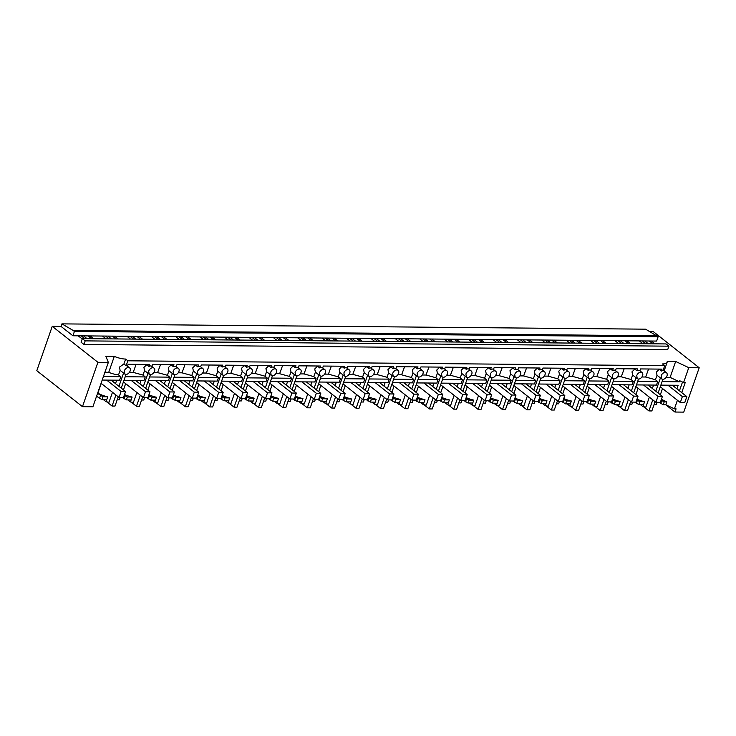 <?xml version="1.0" encoding="UTF-8"?>
<svg xmlns="http://www.w3.org/2000/svg" width="736" height="736" viewBox="0 0 736 736"><rect width="100%" height="100%" fill="white"/><g stroke="black" fill="none" stroke-linecap="round" stroke-linejoin="round"><path stroke-width="1.1" d="M662.52 388.525L660.348 394.763M676.927 388.829L678.16 385.287L660.854 385.13M650.063 331.77L653.531 331.798L699.2 367.761L683.753 412.123L674.967 412.04L676.071 408.866L674.424 408.848L665.795 404.772L666.798 401.884L661.397 399.335M659.106 402.344L663.2 404.745L665.795 404.772M657.046 402.316L656.218 404.68L654.046 404.662M661.094 400.218L664.212 401.856L666.798 401.884M660.726 403.622L661.738 400.734M677.414 400.255L674.424 408.848M699.2 367.761L688.767 367.66L683.578 382.564L679.742 380.751L679.383 381.772L662.078 381.616M682.502 382.058L679.448 390.816M643.623 406.732L648.931 410.918L651.866 410.946L655.086 401.672M658.113 393.006L662.878 379.307A3.901 2.604 128.2 0 0 667 375.866A3.901 2.604 128.2 0 0 666.485 372.775A3.901 2.604 128.2 0 0 665.28 372.379A3.901 2.604 128.2 0 0 661.14 375.811L661.655 378.911L662.86 379.307M674.967 412.04L665.73 404.772M683.578 382.564L685.225 382.582L681.729 392.61M663.2 404.745L664.212 401.856M666.19 377.366L670.119 377.393L679.383 381.772M118.938 386.317L123.556 373.06L120.124 370.355L119.434 367.126L123.924 363.97L125.635 359.058L127.843 360.796L664.709 365.663L662.501 363.934A13.018 4.444 19.2 0 0 667.156 362.213A13.018 4.444 19.2 0 0 667.221 361.394L675.657 361.468L688.767 367.66M675.657 361.468L670.119 377.393M664.709 365.663L662.998 370.576A3.901 2.604 128.2 0 0 661.37 371.027L659.198 369.316L656.383 372.066L657.036 375.268L660.422 377.927A3.901 2.604 128.2 0 0 660.514 378.01L661.655 378.911M648.931 410.918L652.786 399.86M655.804 391.193L660.422 377.927M106.766 401.865L112.074 406.042L115 406.07L118.229 396.805M125.635 359.058A13.018 4.444 -160.8 0 1 114.292 356.38L105.846 356.298L108.348 362.397L92.902 406.76L82.469 406.668L36.8 370.705L52.247 326.342L97.916 362.305L82.469 406.668M619.224 406.511L624.533 410.697L627.458 410.716L630.688 401.451M594.817 406.29L600.125 410.476L603.06 410.495L606.28 401.23M570.418 406.07L575.727 410.246L578.652 410.274L581.882 401.01M546.02 405.849L551.319 410.026L554.254 410.053L557.474 400.789M521.612 405.628L526.921 409.805L529.846 409.832L533.076 400.568M497.214 405.407L502.513 409.584L505.448 409.612L508.668 400.347M472.806 405.186L478.115 409.363L481.04 409.391L484.27 400.126M448.408 404.966L453.707 409.142L456.642 409.17L459.871 399.906M424 404.745L429.309 408.922L432.234 408.949L435.464 399.685M399.602 404.524L404.901 408.701L407.836 408.728L411.065 399.455M375.194 404.303L380.503 408.48L383.428 408.508L386.658 399.234M350.796 404.082L356.095 408.259L359.03 408.287L362.259 399.013M326.388 403.862L331.697 408.038L334.622 408.066L337.852 398.792M301.99 403.632L307.289 407.818L310.224 407.845L313.453 398.572M277.582 403.411L282.891 407.597L285.816 407.624L289.046 398.351M253.184 403.19L258.492 407.376L261.418 407.394L264.647 398.13M228.776 402.969L234.085 407.146L237.01 407.174L240.24 397.909M204.378 402.748L209.686 406.925L212.612 406.953L215.841 397.688M179.97 402.528L185.279 406.704L188.204 406.732L191.434 397.468M155.572 402.307L160.88 406.484L163.806 406.511L167.035 397.247M131.164 402.086L136.473 406.263L139.398 406.29L142.628 397.026M627.008 340.796L72.91 335.772L74.419 331.439L658.131 336.738L656.622 341.072L627.008 340.796L630.568 343.611M614.983 340.694L618.553 343.5M602.6 340.575L606.17 343.39M590.585 340.464L594.145 343.28M578.202 340.354L581.762 343.16M566.177 340.244L569.747 343.059M553.794 340.133L557.364 342.939M541.779 340.023L545.339 342.838M529.396 339.912L532.956 342.718M517.371 339.802L520.941 342.617M504.988 339.692L508.558 342.498M492.973 339.581L496.533 342.387M480.59 339.471L484.15 342.277M468.565 339.36L472.135 342.166M456.182 339.25L459.752 342.056M444.167 339.14L447.727 341.946M431.784 339.029L435.344 341.835M419.759 338.919L423.329 341.725M407.376 338.808L410.946 341.614M395.361 338.698L398.93 341.504M382.978 338.588L386.538 341.394M370.953 338.477L374.523 341.283M358.57 338.367L362.14 341.173M346.555 338.256L350.124 341.062M334.172 338.146L337.732 340.952M322.147 338.036L325.717 340.842M309.764 337.925L313.334 340.731M297.749 337.815L301.318 340.621M285.366 337.695L288.926 340.51M273.341 337.594L276.911 340.4M260.958 337.474L264.528 340.29M248.943 337.373L252.512 340.179M236.56 337.254L240.12 340.069M224.535 337.143L228.105 339.958M212.152 337.033L215.722 339.839M200.137 336.922L203.706 339.738M187.754 336.812L191.314 339.618M175.738 336.702L179.299 339.517M163.346 336.591L166.916 339.397M151.331 336.481L154.9 339.287M138.948 336.37L142.517 339.176M126.932 336.26L130.493 339.066M114.54 336.15L118.11 338.956M102.525 336.039L106.094 338.845M90.142 335.929L93.711 338.735M78.126 335.818L82.239 338.91M658.131 336.738L645.638 329.176L61.916 323.877L61.033 326.425L72.91 335.772M61.033 326.425L52.247 326.342M108.348 362.397L97.916 362.305M651.406 341.016L654.976 343.832M639.391 340.915L642.951 343.721M85.192 340.878L668.904 346.178L667.662 349.756L83.941 344.457L85.192 340.878L82.331 338.634L81.089 342.212L83.941 344.457M644.046 342.185L643.503 343.721M649.336 340.998L652.896 343.813M668.904 346.178L666.052 343.933L82.331 338.634M81.199 335.846L84.76 338.652M105.598 336.067L109.167 338.873M130.005 336.288L133.566 339.094M154.404 336.508L157.973 339.314M178.811 336.729L182.372 339.544M203.21 336.95L206.779 339.765M227.608 337.171L231.178 339.986M252.016 337.401L255.585 340.207M276.414 337.622L279.984 340.428M300.822 337.842L304.391 340.648M325.22 338.063L328.79 340.869M349.628 338.284L353.197 341.09M374.026 338.505L377.596 341.311M398.434 338.726L402.003 341.532M422.832 338.946L426.402 341.752M447.24 339.167L450.8 341.973M471.638 339.388L475.208 342.194M496.046 339.609L499.606 342.415M520.444 339.83L524.014 342.645M544.852 340.05L548.412 342.866M569.25 340.271L572.82 343.086M593.658 340.501L597.218 343.307M618.056 340.722L621.626 343.528M642.464 340.943L646.024 343.749M656.917 335.782L73.195 330.482L61.916 323.877M644.736 340.961L648.306 343.767M74.419 331.439L73.195 330.482M103.417 376.547L120.833 376.703L118.533 374.9L120.124 370.355M120.833 376.703L119.609 380.218L102.194 380.061M116.693 380.19L115.506 383.612M112.488 392.279L109.038 402.178A13.018 4.444 -160.8 0 1 106.039 401.727L103.436 399.666M112.074 406.042L115.92 394.984M124.283 370.944L124.789 374.035L126.003 374.431A3.901 2.604 128.2 0 0 130.134 370.999A3.901 2.604 128.2 0 0 129.628 367.899A3.901 2.604 128.2 0 0 128.414 367.503A3.901 2.604 128.2 0 0 124.283 370.944M123.556 373.06A3.901 2.604 128.2 0 0 123.648 373.134L124.789 374.035M118.533 374.9A13.018 4.444 19.2 0 1 108.744 372.306L114.292 356.38M108.744 372.306L104.908 372.269M106.039 401.727L106.748 399.703A13.018 4.444 -160.8 0 1 106.729 399.694L107.732 396.805A13.018 4.444 -160.8 0 1 97.842 393.162L101.237 383.419M121.247 388.13L126.012 374.431M123.924 363.97L126.132 365.709L127.843 360.796M127.245 366.031L127.438 366.178A3.901 2.604 128.2 0 0 127.337 366.105A3.901 2.604 128.2 0 0 126.132 365.709M96.563 396.244L101.936 399.657L106.729 399.694M97.566 393.355L102.939 396.768L107.732 396.805M101.936 399.657L102.939 396.768M88.072 335.91L91.632 338.716M99.461 398.526L100.473 395.637M83.472 335.864L87.041 338.68M641.893 376.988L645.656 377.025L648.572 369.003M645.656 377.025L655.417 379.712L657.036 375.268M661.37 371.027L662.032 369.122L640.559 368.929L639.897 370.824M655.417 379.712L657.699 381.579L637.67 381.395M657.699 381.579L656.475 385.094L636.447 384.91M653.559 385.066L652.363 388.479M649.345 397.155L645.895 407.054A13.018 4.444 -160.8 0 1 642.905 406.594L640.292 404.542M617.495 376.768L621.258 376.804L631.019 379.491L632.629 375.038L631.985 371.846L634.791 369.095L636.962 370.806L638.59 370.355A3.901 2.604 -51.8 0 1 639.805 370.751A3.901 2.604 -51.8 0 1 639.897 370.834L639.704 370.677M127.438 366.178L128.101 364.274L149.574 364.476L148.911 366.381L150.53 365.93A3.901 2.604 -51.8 0 1 151.745 366.326A3.901 2.604 -51.8 0 1 151.837 366.408L152.499 364.495L173.972 364.697L173.31 366.602L174.938 366.151A3.901 2.604 -51.8 0 1 176.143 366.546A3.901 2.604 -51.8 0 1 176.244 366.629L176.907 364.716L198.38 364.918L197.717 366.822L199.336 366.372A3.901 2.604 -51.8 0 1 200.551 366.767A3.901 2.604 -51.8 0 1 200.643 366.85L201.305 364.946L222.778 365.139L222.116 367.043L223.744 366.592A3.901 2.604 -51.8 0 1 224.949 366.988A3.901 2.604 -51.8 0 1 225.05 367.071L225.713 365.166L247.186 365.36L246.523 367.264L248.142 366.813A3.901 2.604 -51.8 0 1 249.357 367.209A3.901 2.604 -51.8 0 1 249.449 367.292L249.256 367.135M249.449 367.282L250.111 365.387L271.584 365.58L270.922 367.485L272.55 367.034A3.901 2.604 -51.8 0 1 273.755 367.43A3.901 2.604 -51.8 0 1 273.847 367.512L274.519 365.608L295.992 365.801L295.329 367.706L296.948 367.255A3.901 2.604 -51.8 0 1 298.163 367.65A3.901 2.604 -51.8 0 1 298.255 367.733L298.917 365.829L320.39 366.022L319.728 367.926L321.356 367.476A3.901 2.604 -51.8 0 1 322.561 367.871A3.901 2.604 -51.8 0 1 322.653 367.954L323.325 366.05L344.798 366.243L344.135 368.147L345.754 367.696A3.901 2.604 -51.8 0 1 346.969 368.092A3.901 2.604 -51.8 0 1 347.061 368.175L347.723 366.27L369.196 366.464L368.534 368.368L370.162 367.917A3.901 2.604 -51.8 0 1 371.367 368.322A3.901 2.604 -51.8 0 1 371.459 368.396L372.131 366.491L393.604 366.684L392.941 368.589L394.56 368.138A3.901 2.604 -51.8 0 1 395.775 368.543A3.901 2.604 -51.8 0 1 395.867 368.616L396.529 366.712L418.002 366.905L417.34 368.81L418.968 368.359A3.901 2.604 -51.8 0 1 420.173 368.764A3.901 2.604 -51.8 0 1 420.265 368.837L420.937 366.933L442.41 367.126L441.747 369.04L443.366 368.58A3.901 2.604 -51.8 0 1 444.581 368.984A3.901 2.604 -51.8 0 1 444.673 369.058L445.335 367.154L466.808 367.347L466.146 369.26L467.774 368.81A3.901 2.604 -51.8 0 1 468.979 369.205A3.901 2.604 -51.8 0 1 469.071 369.279L469.743 367.374L491.216 367.568L490.553 369.481L492.172 369.03A3.901 2.604 -51.8 0 1 493.387 369.426A3.901 2.604 -51.8 0 1 493.479 369.509L494.141 367.595L515.614 367.798L514.952 369.702L516.58 369.251A3.901 2.604 -51.8 0 1 517.785 369.647A3.901 2.604 -51.8 0 1 517.877 369.73L517.684 369.573M517.886 369.72L518.54 367.816L540.022 368.018L539.359 369.923L540.978 369.472A3.901 2.604 -51.8 0 1 542.193 369.868A3.901 2.604 -51.8 0 1 542.285 369.95L542.947 368.046L564.42 368.239L563.758 370.144L565.386 369.693A3.901 2.604 -51.8 0 1 566.591 370.088A3.901 2.604 -51.8 0 1 566.683 370.171L567.346 368.267L588.828 368.46L588.165 370.364L589.784 369.914A3.901 2.604 -51.8 0 1 590.999 370.309A3.901 2.604 -51.8 0 1 591.091 370.392L591.753 368.488L613.226 368.681L612.564 370.585L614.192 370.134A3.901 2.604 -51.8 0 1 615.397 370.53A3.901 2.604 -51.8 0 1 615.489 370.613L616.152 368.708L637.634 368.902L636.962 370.806M633.705 392.785L638.48 379.086A3.901 2.604 128.2 0 0 642.592 375.645A3.901 2.604 128.2 0 0 642.086 372.554A3.901 2.604 128.2 0 0 640.872 372.149A3.901 2.604 128.2 0 0 636.741 375.59L637.256 378.681L638.462 379.086M642.905 406.594L643.614 404.57A13.018 4.444 -160.8 0 1 643.586 404.57L644.598 401.681A13.018 4.444 -160.8 0 1 636.971 399.179M638.094 388.295L635.922 394.533M632.629 375.038L636.014 377.706A3.901 2.604 128.2 0 0 636.116 377.789L637.256 378.69M624.533 410.697L628.378 399.639M631.396 390.972L636.014 377.706M634.699 402.114L638.802 404.524L643.586 404.57M632.638 402.095L631.819 404.46L629.648 404.441M636.686 399.998L639.805 401.635L644.598 401.681M638.802 404.524L639.805 401.635M636.327 403.402L637.33 400.513M624.928 340.777L628.498 343.592M620.338 340.74L623.898 343.546M621.258 376.804L624.165 368.782M631.019 379.491L633.291 381.358L613.272 381.174M633.291 381.358L632.068 384.873L612.048 384.689M629.151 384.845L627.964 388.258M624.947 396.934L621.497 406.833A13.018 4.444 -160.8 0 1 618.507 406.373L615.894 404.322M609.307 392.564L614.072 378.865A3.901 2.604 128.2 0 0 618.194 375.424A3.901 2.604 128.2 0 0 617.679 372.333A3.901 2.604 128.2 0 0 616.474 371.928A3.901 2.604 128.2 0 0 612.334 375.369L612.849 378.46L614.063 378.865M612.288 399.777L615.406 401.414L620.19 401.46L619.188 404.349A13.018 4.444 -160.8 0 1 619.188 404.349L618.507 406.373M613.695 388.074L611.524 394.312M620.19 401.46A13.018 4.444 -160.8 0 1 612.573 398.958M593.087 376.547L596.85 376.584L606.611 379.27L608.23 374.817L607.577 371.625L610.392 368.874L612.564 370.585M608.23 374.817L611.616 377.485A3.901 2.604 128.2 0 0 611.708 377.568L612.849 378.47M600.125 410.476L603.98 399.418M606.998 390.742L611.616 377.485M610.3 401.893L614.394 404.303L619.188 404.349M608.24 401.874L607.412 404.239L605.24 404.22M614.394 404.303L615.406 401.414M611.92 403.172L612.932 400.292M600.53 340.556L604.09 343.372M595.93 340.52L599.5 343.326M596.85 376.584L599.766 368.561M606.611 379.27L608.893 381.138L588.864 380.954M608.893 381.138L607.669 384.652L587.641 384.468M604.753 384.624L603.557 388.038M600.539 396.713L597.089 406.612A13.018 4.444 -160.8 0 1 594.099 406.152L591.486 404.101M584.899 392.343L589.674 378.644A3.901 2.604 128.2 0 0 593.796 375.204A3.901 2.604 128.2 0 0 593.28 372.112A3.901 2.604 128.2 0 0 592.066 371.708A3.901 2.604 128.2 0 0 587.935 375.148L588.45 378.24L589.656 378.644M594.099 406.152L594.808 404.128A13.018 4.444 -160.8 0 1 594.78 404.128L595.792 401.24A13.018 4.444 -160.8 0 1 588.165 398.737M589.288 387.854L587.116 394.091M568.689 376.326L572.452 376.363L582.213 379.049L583.823 374.596L583.179 371.404L585.985 368.653L588.165 370.364M583.823 374.596L587.208 377.264A3.901 2.604 128.2 0 0 587.31 377.347L588.45 378.24M575.727 410.246L579.572 399.197M582.59 390.522L587.208 377.264M585.893 401.672L589.996 404.082L594.78 404.128M583.832 401.654L583.013 404.018L580.842 404M587.88 399.556L590.999 401.194L595.792 401.24M589.996 404.082L590.999 401.194M587.521 402.951L588.524 400.062M576.122 340.336L579.692 343.142M571.532 340.299L575.092 343.105M572.452 376.363L575.359 368.331M582.213 379.049L584.485 380.917L564.466 380.733M584.485 380.917L583.262 384.431L563.242 384.247M580.345 384.404L579.158 387.817M576.141 396.483L572.691 406.392A13.018 4.444 -160.8 0 1 569.701 405.932L567.088 403.871M560.501 392.122L565.266 378.424A3.901 2.604 128.2 0 0 569.388 374.983A3.901 2.604 128.2 0 0 568.873 371.892A3.901 2.604 128.2 0 0 567.668 371.487A3.901 2.604 128.2 0 0 563.528 374.928L564.043 378.019L565.257 378.424M563.482 399.335L566.6 400.973L571.384 401.019L570.382 403.908A13.018 4.444 -160.8 0 1 570.382 403.908L569.701 405.932M564.889 387.624L562.718 393.87M571.384 401.019A13.018 4.444 -160.8 0 1 563.767 398.516M544.281 376.105L548.044 376.142L557.805 378.819L559.424 374.376L558.771 371.183L561.586 368.432L563.758 370.144M559.424 374.376L562.81 377.044A3.901 2.604 128.2 0 0 562.902 377.126L564.043 378.019M551.319 410.026L555.174 398.976M558.192 390.301L562.81 377.044M561.494 401.451L565.588 403.862L570.382 403.908M559.434 401.433L558.606 403.797L556.434 403.779M565.588 403.862L566.6 400.973M563.123 402.73L564.126 399.841M551.724 340.115L555.284 342.921M547.124 340.078L550.694 342.884M548.044 376.142L550.96 368.11M557.805 378.819L560.087 380.696L540.058 380.512M560.087 380.696L558.863 384.201L538.835 384.026M555.947 384.183L554.751 387.596M551.733 396.262L548.283 406.171A13.018 4.444 -160.8 0 1 545.293 405.711L542.68 403.65M536.093 391.902L540.868 378.203A3.901 2.604 128.2 0 0 544.99 374.762A3.901 2.604 128.2 0 0 544.474 371.662A3.901 2.604 128.2 0 0 543.26 371.266A3.901 2.604 128.2 0 0 539.129 374.707L539.644 377.798L540.85 378.203M545.293 405.711L546.002 403.687A13.018 4.444 -160.8 0 1 545.974 403.687L546.986 400.798A13.018 4.444 -160.8 0 1 539.359 398.296M540.482 387.403L538.31 393.64M519.883 375.884L523.646 375.921L533.407 378.598L535.017 374.155L534.373 370.962L537.179 368.212L539.359 369.923M535.017 374.155L538.402 376.823A3.901 2.604 128.2 0 0 538.504 376.906L539.644 377.798M526.921 409.805L530.766 398.756M533.784 390.08L538.402 376.823M537.087 401.23L541.19 403.641L545.974 403.687M535.026 401.212L534.207 403.576L532.036 403.558M539.074 399.114L542.193 400.752L546.986 400.798M541.19 403.641L542.193 400.752M538.715 402.509L539.718 399.62M527.316 339.894L530.886 342.7M522.726 339.857L526.286 342.663M523.646 375.921L526.562 367.89M533.407 378.598L535.679 380.466L515.66 380.291M535.679 380.466L534.456 383.98L514.436 383.806M531.539 383.962L530.352 387.375M527.335 396.042L523.885 405.95A13.018 4.444 -160.8 0 1 520.895 405.49L518.282 403.429M511.695 391.681L516.46 377.982A3.901 2.604 128.2 0 0 520.582 374.541A3.901 2.604 128.2 0 0 520.067 371.441A3.901 2.604 128.2 0 0 518.862 371.045A3.901 2.604 128.2 0 0 514.722 374.486L515.237 377.577L516.451 377.982M514.676 398.894L517.794 400.531L522.578 400.577L521.576 403.466A13.018 4.444 -160.8 0 1 521.576 403.466L520.895 405.49M516.083 387.182L513.912 393.42M522.578 400.577A13.018 4.444 -160.8 0 1 514.961 398.066M495.475 375.664L499.238 375.7L509.008 378.378L510.618 373.934L509.965 370.742L512.78 367.991L514.952 369.702M510.618 373.934L514.004 376.602A3.901 2.604 128.2 0 0 514.096 376.685L515.237 377.577M502.513 409.584L506.368 398.526M509.386 389.859L514.004 376.602M512.688 401.01L516.782 403.42L521.576 403.466M510.628 400.991L509.8 403.356L507.628 403.337M516.782 403.42L517.794 400.531M514.317 402.288L515.32 399.4M502.918 339.673L506.478 342.479M498.318 339.627L501.888 342.442M499.238 375.7L502.154 367.669M509.008 378.378L511.281 380.245L491.252 380.07M511.281 380.245L510.057 383.76L490.029 383.585M507.141 383.732L505.945 387.154M502.927 395.821L499.486 405.72A13.018 4.444 -160.8 0 1 496.487 405.269L493.874 403.208M487.287 391.451L492.062 377.752A3.901 2.604 128.2 0 0 496.184 374.32A3.901 2.604 128.2 0 0 495.668 371.22A3.901 2.604 128.2 0 0 494.454 370.824A3.901 2.604 128.2 0 0 490.323 374.265L490.838 377.356L492.044 377.752M496.487 405.269L497.196 403.245A13.018 4.444 -160.8 0 1 497.168 403.245L498.18 400.356A13.018 4.444 -160.8 0 1 490.553 397.845M491.676 386.961L489.504 393.199M471.077 375.443L474.84 375.48L484.601 378.157L486.211 373.713L485.567 370.512L488.373 367.761L490.553 369.481M486.211 373.713L489.596 376.381A3.901 2.604 128.2 0 0 489.698 376.455L490.838 377.356M478.115 409.363L481.96 398.305M484.987 389.638L489.596 376.381M488.281 400.789L492.384 403.199L497.168 403.245M486.22 400.77L485.401 403.135L483.23 403.116M490.268 398.673L493.387 400.31L498.18 400.356M492.384 403.199L493.387 400.31M489.909 402.068L490.912 399.179M478.51 339.452L482.08 342.258M473.92 339.406L477.48 342.222M474.84 375.48L477.756 367.448M484.601 378.157L486.873 380.024L466.854 379.85M486.873 380.024L485.65 383.539L465.63 383.355M482.733 383.511L481.546 386.934M478.529 395.6L475.079 405.499A13.018 4.444 -160.8 0 1 472.089 405.048L469.476 402.988M462.889 391.23L467.654 377.531A3.901 2.604 128.2 0 0 471.776 374.1A3.901 2.604 128.2 0 0 471.261 370.999A3.901 2.604 128.2 0 0 470.056 370.604A3.901 2.604 128.2 0 0 465.916 374.044L466.431 377.136L467.645 377.531M465.87 398.452L468.988 400.09L473.772 400.136L472.77 403.015A13.018 4.444 -160.8 0 1 472.77 403.015L472.089 405.048M467.277 386.74L465.106 392.978M473.772 400.136A13.018 4.444 -160.8 0 1 466.155 397.624M446.669 375.222L450.432 375.259L460.202 377.936L461.812 373.492L461.159 370.291L463.974 367.54L466.146 369.26M461.812 373.492L465.198 376.16A3.901 2.604 128.2 0 0 465.29 376.234L466.431 377.136M453.707 409.142L457.562 398.084M460.58 389.418L465.198 376.16M463.882 400.568L467.976 402.978L472.77 403.015M461.822 400.55L460.994 402.914L458.822 402.896M467.976 402.978L468.988 400.09M465.511 401.847L466.514 398.958M454.112 339.232L457.672 342.038M449.512 339.186L453.082 342.001M450.432 375.259L453.348 367.227M460.202 377.936L462.475 379.804L442.446 379.629M462.475 379.804L461.251 383.318L441.223 383.134M458.335 383.29L457.139 386.713M454.121 395.379L450.68 405.278A13.018 4.444 -160.8 0 1 447.681 404.828L445.068 402.767M438.481 391.009L443.256 377.31A3.901 2.604 128.2 0 0 447.378 373.879A3.901 2.604 128.2 0 0 446.862 370.778A3.901 2.604 128.2 0 0 445.648 370.383A3.901 2.604 128.2 0 0 441.517 373.824L442.032 376.915L443.238 377.31M447.681 404.828L448.39 402.804A13.018 4.444 -160.8 0 1 448.362 402.794L449.374 399.906A13.018 4.444 -160.8 0 1 441.747 397.403M442.87 386.52L440.698 392.757M422.271 375.001L426.034 375.038L435.795 377.715L437.405 373.272L436.761 370.07L439.567 367.319L441.747 369.04M437.405 373.272L440.79 375.94A3.901 2.604 128.2 0 0 440.892 376.013L442.032 376.915M429.309 408.922L433.154 397.863M436.181 389.197L440.79 375.94M439.475 400.347L443.578 402.758L448.362 402.794M437.414 400.329L436.595 402.693L434.424 402.675M441.462 398.231L444.581 399.869L449.374 399.906M443.578 402.758L444.581 399.869M441.103 401.626L442.106 398.737M429.704 339.011L433.274 341.817M425.114 338.965L428.674 341.78M426.034 375.038L428.95 367.006M435.795 377.715L438.067 379.583L418.048 379.399M438.067 379.583L436.844 383.097L416.824 382.913M433.927 383.07L432.74 386.492M429.723 395.158L426.273 405.058A13.018 4.444 -160.8 0 1 423.283 404.598L420.67 402.546M414.083 390.788L418.848 377.09A3.901 2.604 128.2 0 0 422.97 373.649A3.901 2.604 128.2 0 0 422.455 370.558A3.901 2.604 128.2 0 0 421.25 370.162A3.901 2.604 128.2 0 0 417.119 373.603L417.625 376.694L418.839 377.09M417.064 398.01L420.182 399.648L424.966 399.685L423.964 402.574A13.018 4.444 -160.8 0 1 423.964 402.574L423.283 404.598M418.471 386.299L416.3 392.536M424.966 399.685A13.018 4.444 -160.8 0 1 417.349 397.182M397.863 374.78L401.626 374.808L411.396 377.494L413.006 373.051L412.353 369.849L415.168 367.098L417.34 368.81M413.006 373.051L416.392 375.719A3.901 2.604 128.2 0 0 416.484 375.792L417.625 376.694M404.901 408.701L408.756 397.642M411.774 388.976L416.392 375.719M415.076 400.126L419.17 402.537L423.964 402.574M413.016 400.108L412.188 402.472L410.016 402.454M419.17 402.537L420.182 399.648M416.705 401.405L417.708 398.516M405.306 338.79L408.866 341.596M400.706 338.744L404.276 341.55M401.626 374.808L404.542 366.786M411.396 377.494L413.669 379.362L393.64 379.178M413.669 379.362L412.445 382.876L392.417 382.692M409.529 382.849L408.333 386.271M405.315 394.938L401.874 404.837A13.018 4.444 -160.8 0 1 398.875 404.377L396.262 402.325M389.675 390.568L394.45 376.869A3.901 2.604 128.2 0 0 398.572 373.428A3.901 2.604 128.2 0 0 398.056 370.337A3.901 2.604 128.2 0 0 396.851 369.941A3.901 2.604 128.2 0 0 392.711 373.382L393.226 376.473L394.432 376.869M398.875 404.377L399.584 402.362A13.018 4.444 -160.8 0 1 399.565 402.353L400.568 399.464A13.018 4.444 -160.8 0 1 392.941 396.962M394.064 386.078L391.892 392.316M373.465 374.56L377.228 374.587L386.989 377.274L388.599 372.83L387.955 369.628L390.761 366.878L392.941 368.589M388.599 372.83L391.984 375.498A3.901 2.604 128.2 0 0 392.086 375.572L393.226 376.473M380.503 408.48L384.348 397.422M387.375 388.755L391.984 375.498M390.669 399.906L394.772 402.316L399.565 402.353M388.608 399.887L387.789 402.252L385.618 402.224M392.656 397.79L395.775 399.427L400.568 399.464M394.772 402.316L395.775 399.427M392.297 401.184L393.3 398.296M380.898 338.569L384.468 341.375M376.308 338.523L379.868 341.329M377.228 374.587L380.144 366.565M386.989 377.274L389.261 379.141L369.242 378.957M389.261 379.141L388.038 382.656L368.018 382.472M385.121 382.628L383.934 386.05M380.917 394.717L377.467 404.616A13.018 4.444 -160.8 0 1 374.477 404.156L371.864 402.104M365.277 390.347L370.042 376.648A3.901 2.604 128.2 0 0 374.164 373.207A3.901 2.604 128.2 0 0 373.649 370.116A3.901 2.604 128.2 0 0 372.444 369.72A3.901 2.604 128.2 0 0 368.313 373.161L368.819 376.252L370.033 376.648M368.258 397.569L371.376 399.206L376.16 399.243L375.158 402.132A13.018 4.444 -160.8 0 1 375.158 402.132L374.477 404.156M369.665 385.857L367.494 392.095M376.16 399.243A13.018 4.444 -160.8 0 1 368.543 396.741M349.057 374.339L352.82 374.366L362.59 377.053L364.2 372.609L363.547 369.408L366.362 366.657L368.534 368.368M364.2 372.609L367.586 375.277A3.901 2.604 128.2 0 0 367.678 375.351L368.819 376.252M356.095 408.259L359.95 397.201M362.968 388.534L367.586 375.277M366.27 399.685L370.364 402.086L375.158 402.132M364.21 399.666L363.382 402.031L361.21 402.003M370.364 402.086L371.376 399.206M367.899 400.964L368.902 398.075M356.5 338.348L360.06 341.154M351.9 338.302L355.47 341.108M352.82 374.366L355.736 366.344M362.59 377.053L364.863 378.92L344.834 378.736M364.863 378.92L363.639 382.435L343.611 382.251M360.723 382.407L359.527 385.83M356.509 394.496L353.068 404.395A13.018 4.444 -160.8 0 1 350.069 403.935L347.456 401.884M340.869 390.126L345.644 376.427A3.901 2.604 128.2 0 0 349.766 372.986A3.901 2.604 128.2 0 0 349.25 369.895A3.901 2.604 128.2 0 0 348.045 369.5A3.901 2.604 128.2 0 0 343.905 372.931L344.42 376.032L345.626 376.427M350.069 403.935L350.778 401.92A13.018 4.444 -160.8 0 1 350.759 401.911L351.762 399.022A13.018 4.444 -160.8 0 1 344.135 396.52M345.258 385.636L343.086 391.874M324.659 374.118L328.422 374.146L338.183 376.832L339.802 372.388L339.149 369.187L341.955 366.436L344.135 368.147M339.802 372.388L343.188 375.047A3.901 2.604 128.2 0 0 343.28 375.13L344.42 376.032M331.697 408.038L335.542 396.98M338.569 388.314L343.188 375.047M341.863 399.464L345.966 401.865L350.759 401.911M339.802 399.446L338.983 401.801L336.812 401.782M343.85 397.348L346.969 398.976L351.762 399.022M345.966 401.865L346.969 398.976M343.491 400.743L344.494 397.854M332.092 338.128L335.662 340.934M327.502 338.082L331.062 340.888M328.422 374.146L331.338 366.123M338.183 376.832L340.455 378.7L320.436 378.516M340.455 378.7L339.232 382.214L319.212 382.03M336.315 382.186L335.128 385.609M332.111 394.275L328.661 404.174A13.018 4.444 -160.8 0 1 325.671 403.714L323.058 401.663M316.471 389.905L321.236 376.206A3.901 2.604 128.2 0 0 325.358 372.766A3.901 2.604 128.2 0 0 324.843 369.674A3.901 2.604 128.2 0 0 323.638 369.279A3.901 2.604 128.2 0 0 319.507 372.71L320.013 375.811L321.227 376.206M319.452 397.118L322.57 398.756L327.354 398.802L326.352 401.69A13.018 4.444 -160.8 0 1 326.352 401.69L325.671 403.714M320.859 385.416L318.688 391.653M327.354 398.802A13.018 4.444 -160.8 0 1 319.737 396.299M300.26 373.897L304.014 373.925L313.784 376.611L315.394 372.168L314.741 368.966L317.556 366.215L319.728 367.926M315.394 372.168L318.78 374.826A3.901 2.604 128.2 0 0 318.872 374.909L320.013 375.811M307.289 407.818L311.144 396.759M314.162 388.093L318.78 374.826M317.464 399.243L321.558 401.644L326.352 401.69M315.404 399.225L314.576 401.58L312.404 401.562M321.558 401.644L322.57 398.756M319.093 400.522L320.096 397.633M307.694 337.898L311.254 340.713M303.094 337.861L306.664 340.667M304.014 373.925L306.93 365.902M313.784 376.611L316.057 378.479L296.028 378.295M316.057 378.479L314.833 381.993L294.805 381.809M311.917 381.966L310.73 385.379M307.703 394.054L304.262 403.954A13.018 4.444 -160.8 0 1 301.263 403.494L298.65 401.442M292.063 389.684L296.838 375.986A3.901 2.604 128.2 0 0 300.96 372.545A3.901 2.604 128.2 0 0 300.444 369.454A3.901 2.604 128.2 0 0 299.239 369.049A3.901 2.604 128.2 0 0 295.099 372.49L295.614 375.581L296.82 375.986M301.263 403.494L301.972 401.47A13.018 4.444 -160.8 0 1 301.953 401.47L302.956 398.581A13.018 4.444 -160.8 0 1 295.329 396.078M296.452 385.195L294.28 391.432M275.853 373.667L279.616 373.704L289.377 376.39L290.996 371.947L290.343 368.745L293.149 365.994L295.329 367.706M290.996 371.947L294.382 374.606A3.901 2.604 128.2 0 0 294.474 374.688L295.614 375.59M282.891 407.597L286.746 396.538M289.763 387.872L294.382 374.606M293.057 399.013L297.16 401.424L301.953 401.47M290.996 398.995L290.177 401.359L288.006 401.341M295.044 396.897L298.163 398.535L302.956 398.581M297.16 401.424L298.163 398.535M294.685 400.301L295.688 397.412M283.286 337.677L286.856 340.492M278.696 337.64L282.256 340.446M279.616 373.704L282.532 365.682M289.377 376.39L291.649 378.258L271.63 378.074M291.649 378.258L290.426 381.772L270.406 381.588M287.509 381.745L286.322 385.158M283.305 393.834L279.855 403.733A13.018 4.444 -160.8 0 1 276.865 403.273L274.252 401.221M267.665 389.464L272.43 375.765A3.901 2.604 128.2 0 0 276.552 372.324A3.901 2.604 128.2 0 0 276.037 369.233A3.901 2.604 128.2 0 0 274.832 368.828A3.901 2.604 128.2 0 0 270.701 372.269L271.207 375.36L272.421 375.765M270.646 396.676L273.764 398.314L278.548 398.36L277.546 401.249A13.018 4.444 -160.8 0 1 277.546 401.249L276.865 403.273M272.053 384.974L269.882 391.212M278.548 398.36A13.018 4.444 -160.8 0 1 270.931 395.858M251.454 373.446L255.208 373.483L264.978 376.17L266.588 371.717L265.935 368.524L268.75 365.774L270.922 367.485M266.588 371.717L269.974 374.385A3.901 2.604 128.2 0 0 270.066 374.468L271.207 375.369M258.492 407.376L262.338 396.318M265.356 387.642L269.974 374.385M268.658 398.792L272.752 401.203L277.546 401.249M266.598 398.774L265.77 401.138L263.598 401.12M272.752 401.203L273.764 398.314M270.287 400.08L271.29 397.192M258.888 337.456L262.458 340.271M254.288 337.419L257.858 340.225M255.208 373.483L258.124 365.461M264.978 376.17L267.251 378.037L247.222 377.853M267.251 378.037L266.027 381.552L245.999 381.368M263.111 381.524L261.924 384.937M258.897 393.613L255.456 403.512A13.018 4.444 -160.8 0 1 252.457 403.052L249.844 401M243.257 389.243L248.032 375.544A3.901 2.604 128.2 0 0 252.154 372.103A3.901 2.604 128.2 0 0 251.638 369.012A3.901 2.604 128.2 0 0 250.433 368.607A3.901 2.604 128.2 0 0 246.293 372.048L246.808 375.139L248.014 375.544M252.457 403.052L253.166 401.028A13.018 4.444 -160.8 0 1 253.147 401.028L254.15 398.139A13.018 4.444 -160.8 0 1 246.532 395.637M247.655 384.753L245.474 390.991M227.047 373.226L230.81 373.262L240.571 375.949L242.19 371.496L241.537 368.304L244.343 365.553L246.523 367.264M242.19 371.496L245.576 374.164A3.901 2.604 128.2 0 0 245.668 374.247L246.808 375.139M234.085 407.146L237.94 396.097M240.957 387.421L245.576 374.164M244.26 398.572L248.354 400.982L253.147 401.028M242.19 398.553L241.371 400.918L239.2 400.899M246.238 396.456L249.357 398.093L254.15 398.139M248.354 400.982L249.357 398.093M245.879 399.85L246.891 396.971M234.48 337.235L238.05 340.041M229.89 337.198L233.45 340.004M230.81 373.262L233.726 365.24M240.571 375.949L242.843 377.816L222.824 377.632M242.843 377.816L241.62 381.331L221.6 381.147M238.703 381.303L237.516 384.716M234.499 393.383L231.049 403.291A13.018 4.444 -160.8 0 1 228.059 402.831L225.446 400.77M218.859 389.022L223.624 375.323A3.901 2.604 128.2 0 0 227.746 371.882A3.901 2.604 128.2 0 0 227.231 368.791A3.901 2.604 128.2 0 0 226.026 368.386A3.901 2.604 128.2 0 0 221.895 371.827L222.401 374.918L223.615 375.323M221.84 396.235L224.958 397.872L229.742 397.918L228.74 400.807A13.018 4.444 -160.8 0 1 228.74 400.807L228.059 402.831M223.247 384.523L221.076 390.77M229.742 397.918A13.018 4.444 -160.8 0 1 222.125 395.416M202.648 373.005L206.402 373.042L216.172 375.728L217.782 371.275L217.129 368.083L219.944 365.332L222.116 367.043M217.782 371.275L221.168 373.943A3.901 2.604 128.2 0 0 221.26 374.026L222.401 374.918M209.686 406.925L213.532 395.876M216.55 387.2L221.168 373.943M219.852 398.351L223.946 400.761L228.74 400.807M217.792 398.332L216.964 400.697L214.792 400.678M223.946 400.761L224.958 397.872M221.481 399.63L222.484 396.741M210.082 337.014L213.652 339.82M205.482 336.978L209.052 339.784M206.402 373.042L209.318 365.01M216.172 375.728L218.445 377.596L198.416 377.412M218.445 377.596L217.221 381.101L197.193 380.926M214.305 381.082L213.118 384.496M210.091 393.162L206.65 403.07A13.018 4.444 -160.8 0 1 203.651 402.61L201.038 400.55M194.451 388.801L199.226 375.102A3.901 2.604 128.2 0 0 203.348 371.662A3.901 2.604 128.2 0 0 202.832 368.561A3.901 2.604 128.2 0 0 201.627 368.166A3.901 2.604 128.2 0 0 197.487 371.606L198.002 374.698L199.208 375.102M203.651 402.61L204.36 400.586A13.018 4.444 -160.8 0 1 204.341 400.586L205.344 397.698A13.018 4.444 -160.8 0 1 197.726 395.195M198.849 384.302L196.668 390.54M178.241 372.784L182.004 372.821L191.765 375.498L193.384 371.054L192.731 367.862L195.537 365.111L197.717 366.822M193.384 371.054L196.77 373.722A3.901 2.604 128.2 0 0 196.862 373.805L198.002 374.698M185.279 406.704L189.134 395.655M192.151 386.98L196.77 373.722M195.454 398.13L199.548 400.54L204.341 400.586M193.384 398.112L192.565 400.476L190.394 400.458M197.432 396.014L200.551 397.652L205.344 397.698M199.548 400.54L200.551 397.652M197.073 399.409L198.085 396.52M185.674 336.794L189.244 339.6M181.084 336.757L184.644 339.563M182.004 372.821L184.92 364.789M191.765 375.498L194.037 377.375L174.018 377.191M194.037 377.375L192.814 380.88L172.794 380.705M189.897 380.862L188.71 384.275M185.693 392.941L182.243 402.85A13.018 4.444 -160.8 0 1 179.253 402.39L176.64 400.329M170.053 388.58L174.818 374.882A3.901 2.604 128.2 0 0 178.94 371.441A3.901 2.604 128.2 0 0 178.434 368.34A3.901 2.604 128.2 0 0 177.22 367.945A3.901 2.604 128.2 0 0 173.089 371.386L173.595 374.477L174.809 374.882M173.034 395.793L176.152 397.431L180.936 397.477L179.934 400.366A13.018 4.444 -160.8 0 1 179.934 400.366L179.253 402.39M174.441 384.082L172.27 390.319M180.936 397.477A13.018 4.444 -160.8 0 1 173.319 394.965M153.842 372.563L157.596 372.6L167.366 375.277L168.976 370.834L168.323 367.641L171.138 364.89L173.31 366.602M168.976 370.834L172.362 373.502A3.901 2.604 128.2 0 0 172.454 373.584L173.595 374.477M160.88 406.484L164.726 395.425M167.744 386.759L172.362 373.502M171.046 397.909L175.14 400.32L179.934 400.366M168.986 397.891L168.158 400.255L165.986 400.237M175.14 400.32L176.152 397.431M172.675 399.188L173.678 396.299M161.276 336.573L164.846 339.379M156.676 336.536L160.246 339.342M157.596 372.6L160.512 364.568M167.366 375.277L169.639 377.145L149.61 376.97M169.639 377.145L168.415 380.659L148.387 380.484M165.499 380.632L164.312 384.054M161.285 392.72L157.844 402.629A13.018 4.444 -160.8 0 1 154.845 402.169L152.242 400.108M145.645 388.35L150.42 374.661A3.901 2.604 128.2 0 0 154.542 371.22A3.901 2.604 128.2 0 0 154.026 368.12A3.901 2.604 128.2 0 0 152.821 367.724A3.901 2.604 128.2 0 0 148.681 371.165L149.196 374.256L150.402 374.661M154.845 402.169L155.554 400.145A13.018 4.444 -160.8 0 1 155.535 400.145L156.538 397.256A13.018 4.444 -160.8 0 1 148.92 394.744M150.043 383.861L147.862 390.098M129.435 372.342L133.198 372.379L142.959 375.056L144.578 370.613L143.925 367.42L146.731 364.67L148.911 366.381M144.578 370.613L147.964 373.281A3.901 2.604 128.2 0 0 148.056 373.364L149.196 374.256M136.473 406.263L140.328 395.204M143.345 386.538L147.964 373.281M146.648 397.688L150.742 400.099L155.535 400.145M144.578 397.67L143.759 400.034L141.588 400.016M148.626 395.572L151.745 397.21L156.538 397.256M150.742 400.099L151.745 397.21M148.267 398.967L149.279 396.078M136.868 336.352L140.438 339.158M132.278 336.306L135.847 339.121M133.198 372.379L136.114 364.348M142.959 375.056L145.231 376.924L125.212 376.749M145.231 376.924L144.008 380.438L123.988 380.264M141.1 380.411L139.904 383.833M136.887 392.5L133.437 402.399A13.018 4.444 -160.8 0 1 130.447 401.948L127.834 399.887M124.228 395.352L127.346 396.989L132.13 397.035L131.128 399.915A13.018 4.444 -160.8 0 1 131.128 399.915L130.447 401.948M125.635 383.64L123.464 389.878M132.13 397.035A13.018 4.444 -160.8 0 1 124.513 394.524M122.24 397.468L126.344 399.878L131.128 399.915M120.18 397.449L119.352 399.814L117.18 399.795M126.344 399.878L127.346 396.989M123.869 398.746L124.872 395.858M112.47 336.131L116.04 338.937M107.87 336.085L111.44 338.9M672.364 385.232L686.826 396.621L682.373 396.584L667.911 385.195M660.284 386.768L680.303 402.528L684.756 402.574L686.826 396.621M680.303 402.528L682.373 396.584M647.956 385.011L662.418 396.4L657.966 396.364L643.512 384.974M635.876 386.547L655.896 402.307L660.348 402.353L662.418 396.4M655.896 402.307L657.966 396.364M623.558 384.79L638.02 396.18L633.567 396.143L619.105 384.753M611.478 386.326L631.497 402.086L635.95 402.132L638.02 396.18M631.497 402.086L633.567 396.143M599.15 384.569L613.612 395.959L609.16 395.922L594.706 384.532M587.07 386.106L607.09 401.865L611.542 401.911L613.612 395.959M607.09 401.865L609.16 395.922M574.752 384.348L589.214 395.738L584.761 395.692L570.299 384.312M562.672 385.885L582.691 401.644L587.144 401.69L589.214 395.738M582.691 401.644L584.761 395.692M550.353 384.128L564.806 395.517L560.354 395.471L545.9 384.091M538.264 385.664L558.284 401.424L562.736 401.46L564.806 395.517M558.284 401.424L560.354 395.471M525.946 383.907L540.408 395.296L535.955 395.25L521.493 383.87M513.866 385.434L533.885 401.203L538.338 401.24L540.408 395.296M533.885 401.203L535.955 395.25M501.547 383.686L516 395.076L511.557 395.03L497.094 383.649M489.458 385.213L509.478 400.982L513.93 401.019L516 395.076M509.478 400.982L511.557 395.03M477.14 383.465L491.602 394.855L487.149 394.809L472.687 383.419M465.06 384.992L485.079 400.761L489.532 400.798L491.602 394.855M485.079 400.761L487.149 394.809M452.741 383.244L467.194 394.625L462.751 394.588L448.288 383.198M440.652 384.772L460.672 400.54L465.124 400.577L467.194 394.625M460.672 400.54L462.751 394.588M428.334 383.024L442.796 394.404L438.343 394.367L423.881 382.978M416.254 384.551L436.273 400.32L440.726 400.356L442.796 394.404M436.273 400.32L438.343 394.367M403.935 382.803L418.388 394.183L413.945 394.146L399.482 382.757M391.846 384.33L411.866 400.099L416.318 400.136L418.388 394.183M411.866 400.099L413.945 394.146M379.528 382.582L393.99 393.962L389.537 393.926L375.075 382.536M367.448 384.109L387.467 399.878L391.92 399.915L393.99 393.962M387.467 399.878L389.537 393.926M355.129 382.361L369.582 393.742L365.139 393.705L350.676 382.315M343.04 383.888L363.06 399.657L367.512 399.694L369.582 393.742M363.06 399.657L365.139 393.705M330.722 382.131L345.184 393.521L340.731 393.484L326.269 382.094M318.642 383.668L338.661 399.427L343.114 399.473L345.184 393.521M338.661 399.427L340.731 393.484M306.323 381.91L320.776 393.3L316.333 393.263L301.87 381.874M294.234 383.447L314.254 399.206L318.706 399.252L320.776 393.3M314.254 399.206L316.333 393.263M281.916 381.69L296.378 393.079L291.925 393.042L277.463 381.653M269.836 383.226L289.855 398.986L294.308 399.032L296.378 393.079M289.855 398.986L291.925 393.042M257.517 381.469L271.97 392.858L267.527 392.822L253.064 381.432M245.428 383.005L265.448 398.765L269.9 398.811L271.97 392.858M265.448 398.765L267.527 392.822M233.11 381.248L247.572 392.638L243.119 392.592L228.657 381.211M221.03 382.784L241.049 398.544L245.502 398.59L247.572 392.638M241.049 398.544L243.119 392.592M208.711 381.027L223.164 392.417L218.721 392.371L204.258 380.99M196.622 382.564L216.642 398.323L221.094 398.36L223.164 392.417M216.642 398.323L218.721 392.371M184.304 380.806L198.766 392.196L194.313 392.15L179.851 380.77M172.224 382.334L192.243 398.102L196.696 398.139L198.766 392.196M192.243 398.102L194.313 392.15M159.905 380.586L174.368 391.975L169.915 391.929L155.452 380.549M147.816 382.113L167.845 397.882L172.288 397.918L174.368 391.975M167.845 397.882L169.915 391.929M135.498 380.365L149.96 391.754L145.507 391.708L131.045 380.319M123.418 381.892L143.437 397.661L147.89 397.698L149.96 391.754M143.437 397.661L145.507 391.708M111.099 380.144L125.562 391.534L121.109 391.488L106.646 380.098M101.071 383.29L119.039 397.44L123.482 397.477L125.562 391.534M119.039 397.44L121.109 391.488M664.13 370.916L667.156 362.213M663.145 370.144L666.485 372.775M127.337 366.105L129.628 367.899M639.805 370.751L642.086 372.554M615.397 370.53L617.679 372.333M590.999 370.309L593.28 372.112M566.591 370.088L568.873 371.892M542.193 369.868L544.474 371.662M517.785 369.647L520.067 371.441M493.387 369.426L495.668 371.22M468.979 369.205L471.261 370.999M444.581 368.984L446.862 370.778M420.173 368.764L422.455 370.558M395.775 368.543L398.056 370.337M371.367 368.322L373.649 370.116M346.969 368.092L349.25 369.895M322.561 367.871L324.843 369.674M298.163 367.65L300.444 369.454M273.755 367.43L276.037 369.233M249.357 367.209L251.638 369.012M224.949 366.988L227.231 368.791M200.551 366.767L202.832 368.561M176.143 366.546L178.434 368.34M151.745 366.326L154.026 368.12"/></g></svg>
